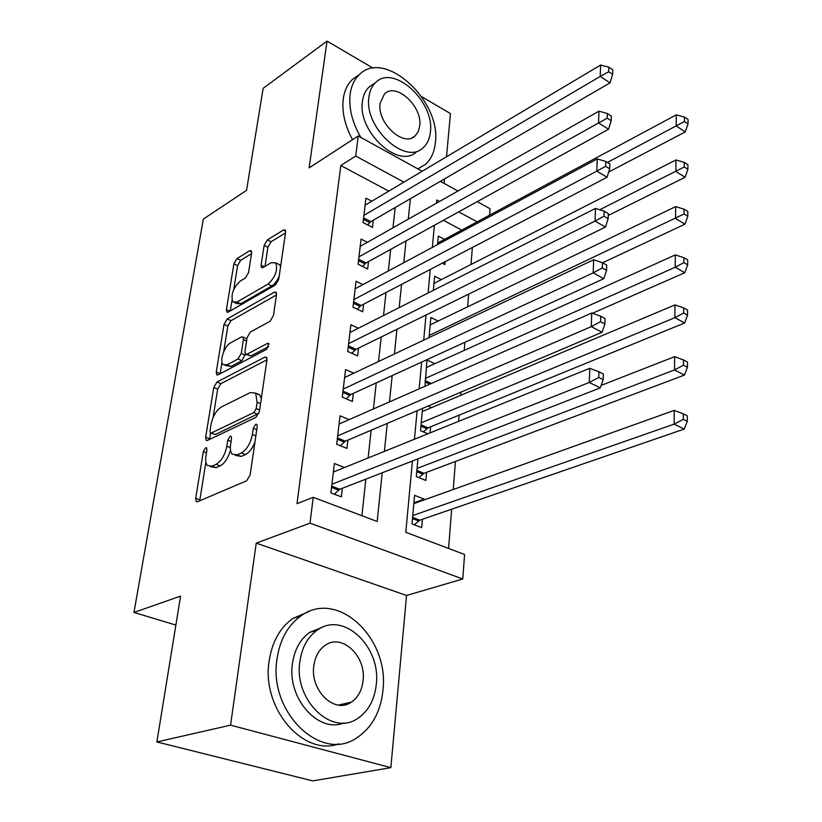 <?xml version="1.0" encoding="UTF-8"?>
<svg xmlns="http://www.w3.org/2000/svg" width="822" height="822" viewBox="0 0 822 822"><rect width="100%" height="100%" fill="white"/><g stroke="black" fill="none" stroke-linecap="round" stroke-linejoin="round"><path stroke-width="1.23" d="M205.603 447.743L203.311 451.617L195.698 498.348L196.17 501.492L197.578 501.708L246.61 480.819L250.135 474.962L257.224 426.454L256.875 424.378L255.714 424.234L253.289 428.293L252.375 434.458C250.535 443.469 246.847 449.644 241.308 452.963L237.157 454.833L232.153 454.155C230.489 452.192 229.975 448.987 230.612 444.517L231.547 438.434L231.218 436.369L230.139 436.235L227.776 440.202L226.831 446.264C224.961 455.121 221.375 461.142 216.052 464.348L212.086 466.146L207.411 465.519C205.777 463.598 205.295 460.392 205.962 455.912L206.928 449.932L206.62 447.867L205.603 447.743M349.401 703.252L349.782 702.512M251.614 253.032L251.285 250.761L249.672 250.751L236.972 258.55L233.88 263.883L226.44 309.545L226.78 311.99L228.311 312.041L275.401 285.029L278.72 279.398L285.604 232.256L285.255 229.996L283.487 229.985L267.335 239.911L264.129 245.388L261.108 265.116L261.458 267.458L263.132 267.489L271.147 262.732L275.75 262.855C278.011 270.119 275.411 277.209 267.941 284.135L236.983 302.023L232.821 301.89C230.643 294.821 233.14 287.864 240.332 281.032L245.367 278.042L248.542 272.616L251.614 253.032M388.765 191.125L340.822 165.52L355.721 156.036L358.217 135.969L422.159 171.253M156.879 741.947L230.571 725.158L390.851 767.656L312.792 780.9L156.879 741.947L180.583 596.114L133.955 612.441L203.342 219.094L246.549 190.344L263.132 88.344L327.022 41.1L309.144 167.894L358.217 135.969M390.851 767.656L406.541 595.467L256.238 543.137L230.571 725.158M256.238 543.137L310.017 523.141L313.233 497.32L377.185 521.477L382.189 472.784M340.822 165.52L297.019 503.66L313.233 497.32M216.967 382.035L213.751 387.511L205.644 437.294L206.065 440.191L207.524 440.366L255.94 417.37L259.392 411.586L266.934 360.005L266.492 357.303L264.787 357.159L216.967 382.035L220.892 383.648L217.666 389.114L213.062 417.668M216.268 372.027L224.026 324.371L227.191 318.977L274.353 292.159L276.079 292.242L276.48 294.708L273.428 315.597L270.068 321.268L250.371 332.037L247.093 337.606L244.946 351.497L245.357 354.128L246.97 354.251L267.592 343.319L268.784 343.411L266.718 349.268L218.138 374.801L216.648 374.688L216.268 372.027L220.162 373.65L221.991 362.317M446.51 156.766L450.446 113.58L421.645 96.667M373.167 68.195L327.022 41.1M442.236 263.204L444.908 264.571L445.164 261.673M430.05 432.906L430.594 426.803M417.936 458.871L416.312 476.565L425.858 480.449L426.577 472.331M344.5 467.513L334.39 463.505L330.896 492.871L341.377 496.878L342.363 488.289M349.155 419.61L340.061 415.788L336.681 444.24L346.966 448.411L347.922 440.089M353.799 373.198L345.559 369.561L342.281 397.129L352.381 401.455L353.306 393.389M358.402 328.225L350.891 324.741L347.716 351.467L357.632 355.936L358.536 348.107M362.954 284.607L356.06 281.268L352.977 307.192L362.718 311.785L363.591 304.202M367.424 242.285L361.074 239.079L358.084 264.242L367.66 268.958L368.513 261.591M361.906 515.702L365.852 479.144M368.143 457.957L371.133 430.235M373.435 408.935L376.25 382.877M378.562 361.495L381.203 336.999M383.525 315.535L386.001 292.519M388.333 270.993L390.666 249.385M392.988 227.807L395.177 207.524M371.821 201.215L365.944 198.133L363.047 222.556L372.458 227.386L373.28 220.234M448.576 548.449L451.668 509.198M453.23 489.511L455.45 461.45M458.614 421.357L459.097 415.161M460.669 395.341L460.916 392.145M464.214 350.408L464.862 342.312M467.667 306.812L468.663 294.122M471.006 264.499L472.352 247.504M461.769 230.119L443.397 220.306M424.142 499.92L424.214 499.149L414.596 495.327L411.986 523.912L421.696 527.632L422.436 519.268M427.851 433.8L420.515 430.656L422.549 408.431M431.642 407.599L428.149 406.047M424.995 386.289L426.978 360.005L434.889 363.673M438.126 321.032L430.862 317.518L429.022 337.616M441.342 279.624L434.633 276.243L433.348 290.351M444.517 239.397L438.301 236.13L437.53 244.607M133.955 612.441L175.877 625.08M444.096 183.368L444.497 178.908M477.222 201.657L490.066 208.747L489.593 215.159M412.428 461.008L405.791 532.286L464.584 554.49L462.776 578.986L310.017 523.141M406.541 595.467L462.776 578.986M440.366 181.313L457.957 191.023M403.869 182.135L355.721 156.036M384.398 451.381L387.275 423.392M389.484 401.886L392.186 375.582M394.406 353.994L396.944 329.273M399.173 307.623L401.557 284.402M403.797 262.701L406.037 240.908M408.267 219.155L410.373 198.708M439.523 201.462L436.77 199.972L436.461 203.188M434.406 225.259L432.341 247.381M430.286 269.431L428.098 293.012M426.043 315.011L423.7 340.144M421.655 362.091L419.158 388.847M417.114 410.733L414.463 439.215M477.14 221.858L458.707 211.86M424.214 499.149L413.908 502.838M210.37 466.629L216.155 467.667L212.086 466.146M230.479 450.024C228.269 457.946 224.827 463.238 220.142 465.889L216.155 467.667M235.277 455.347L241.278 456.416L237.157 454.833M254.933 442.092C252.446 448.411 249.272 452.562 245.429 454.556L241.278 456.416M205.89 462.098L199.705 500.804M266.955 359.831L220.892 383.648M210.576 433.04L209.569 439.39M210.011 430.841L210.319 432.855L211.336 432.978L253.782 412.623L256.187 408.585L257.132 402.194L255.652 393.111L250.381 392.556L221.508 406.911C216.34 410.229 212.836 416.138 211.018 424.635L210.011 430.841M210.925 433.091L215.343 434.53L211.336 432.978M258.961 413.312L215.343 434.53M261.283 398.68L259.69 394.786L256.063 393.646M223.697 351.734L227.848 326.046L224.026 324.371M276.439 294.975L231.003 320.662L227.848 326.046M246.179 354.488L250.905 355.947L268.753 346.535M230.581 342.866C224.56 345.754 219.217 360.981 223.019 364.495L227.088 364.793L237.959 359.029L241.247 353.47L243.394 339.62L243.004 337.041L241.411 336.948L230.581 342.866M225.115 365.379L231.003 366.437L227.088 364.793M245.326 354.097L241.894 360.694L231.003 366.437M243.004 337.041L246.117 338.397M234.712 302.732L236.623 303.595L240.795 303.739L236.983 302.023M279.213 276.028C277.24 280.744 274.774 284.042 271.794 285.922L240.795 303.739M280.559 266.811L279.583 264.674L277.61 263.739M285.511 232.924L271.096 241.73L267.9 247.196L264.982 266.39M251.511 253.69L240.702 260.297L237.599 265.619L233.746 289.488M231.999 300.297L230.283 310.911M414.216 524.765L419.806 520.172L684.243 429.063L674.153 424.121L674.246 410.384L413.836 503.609M412.747 515.517L674.153 424.121L683.267 419.354L687.305 421.357L687.315 415.86L683.288 413.846L683.267 419.354M674.246 410.384L683.288 413.846M687.305 421.357L684.243 429.063M331.698 486.162L339.794 489.285L600.307 387.881L589.271 382.466L331.924 484.25M598.745 377.462L603.163 379.641L603.338 373.979L598.93 371.78L598.745 377.462L589.271 382.466L589.775 368.307L333.383 472.013M339.794 489.285L334.235 494.145M600.307 387.881L603.163 379.641M598.93 371.78L589.775 368.307M228.177 759.764L234.989 761.46M277.014 659.038C268.085 712.201 321.453 763.196 356.943 737.724C371.873 727.706 380.524 712.068 382.908 690.799C389.803 638.088 337.256 588.624 300.708 616.079C287.792 625.398 279.891 639.722 277.014 659.038M308.795 611.64L292.848 618.442C279.942 627.731 272.031 641.982 269.113 661.196C261.304 708.091 303.267 756.949 338.736 743.859M344.069 722.898C318.35 733.676 286.97 698.217 292.457 663.673C294.492 649.565 300.256 639.126 309.75 632.344L322.316 627.35M299.855 661.71C293.701 700.149 332.191 736.913 357.837 718.315C368.369 711.143 374.513 699.964 376.25 684.767C381.346 646.565 343.308 610.612 317.117 630.238C307.613 637.04 301.859 647.531 299.855 661.71M363.057 680.791C366.458 656.141 341.89 632.889 325.08 645.404C318.844 649.832 315.093 656.675 313.829 665.933C309.986 690.675 334.749 714.256 351.323 702.163C357.991 697.59 361.906 690.459 363.057 680.791M343.976 704.999L345.065 703.57M417.864 168.89L425.231 164.554C431.026 159.417 434.396 152.142 435.362 142.73C441.486 101.034 384.768 48.539 359.409 74.555C354.385 79.282 351.302 85.837 350.141 94.232C348.631 108.124 352.206 122.519 360.868 137.428M358.094 75.47L352.535 79.333C347.511 84.06 344.408 90.605 343.247 98.969C341.757 111.956 344.86 125.519 352.535 139.668M416.631 151.669C399.05 169.887 357.2 131.705 362.492 101.26C363.303 95.116 365.554 90.317 369.253 86.875L373.394 84.05M368.934 96.914C363.694 127.461 405.657 165.89 423.196 147.652C427.286 143.994 429.68 138.815 430.379 132.116C434.859 101.928 393.779 63.849 375.664 82.498C371.976 85.94 369.736 90.749 368.934 96.914M419.713 126.002C422.683 106.511 396.112 81.943 384.511 93.903L380.113 103.325C376.825 122.971 403.766 147.683 415.131 135.887L418.223 131.674L419.713 126.002M418.871 477.603L423.977 473.318L684.428 375.079L674.523 369.921L674.605 356.686L601.17 385.374M417.052 468.437L674.523 369.921L683.472 365.215L687.428 367.29L687.449 361.999L683.493 359.913L683.472 365.215M674.605 356.686L683.493 359.913M687.428 367.29L684.428 375.079M423.351 431.869L428.026 427.861L684.603 322.995L674.872 317.662L674.965 304.89L422.261 411.555M421.234 422.765L674.872 317.662L683.668 313.007L687.562 315.155L687.572 310.048L683.688 307.88L683.668 313.007M674.965 304.89L683.688 307.88M687.562 315.155L684.603 322.995M592.467 313.264L684.777 272.729L675.222 267.232L675.304 254.892L426.279 367.568M425.293 378.439L675.222 267.232L683.863 262.619L687.685 264.838L687.695 259.906L683.883 257.676L683.863 262.619M675.304 254.892L683.883 257.676M687.685 264.838L684.777 272.729M602.577 262.773L684.952 224.18L675.561 218.529L675.643 206.62L430.194 324.865M429.228 335.417L684.048 213.967L687.798 216.248L687.819 211.48L684.068 209.199L684.048 213.967M675.643 206.62L684.068 209.199M687.798 216.248L684.952 224.18M337.431 437.921L345.384 441.167L602.074 332.252L591.265 326.632L337.678 435.886M600.563 321.679L604.889 323.95L605.054 318.494L600.748 316.223L600.563 321.679L591.265 326.632L591.748 313.007L339.085 424.039M345.384 441.167L340.298 445.709M602.074 332.252L604.889 323.95M600.748 316.223L591.748 313.007M342.99 391.169L350.799 394.539L603.79 278.689L593.186 272.873L343.247 389.032M602.31 267.982L606.554 270.325L606.718 265.074L602.485 262.721L602.31 267.982L593.186 272.873L593.659 259.752L344.613 377.545M350.799 394.539L346.144 398.783M603.79 278.689L606.554 270.325M602.485 262.721L593.659 259.752M348.384 345.857L356.049 349.329L605.434 227.067L595.036 221.077L348.651 343.617M603.995 216.237L608.157 218.652L608.311 213.586L604.17 211.172L603.995 216.237L595.036 221.077L595.488 208.428L349.967 332.489M356.049 349.329L351.775 353.296M605.434 227.067L608.157 218.652M604.17 211.172L595.488 208.428M353.604 301.91L361.135 305.486L607.026 177.285L596.823 171.14L353.881 299.578M605.629 166.352L609.708 168.829L609.852 163.948L605.783 161.461L605.629 166.352L596.823 171.14L597.255 158.934L355.166 288.779M361.135 305.486L357.221 309.195M607.026 177.285L609.708 168.829M605.783 161.461L597.255 158.934M608.259 215.446L685.116 177.264L675.879 171.479L675.961 159.961L433.985 283.374M599.752 209.774L684.233 166.969L687.922 169.301L687.932 164.688L684.243 162.355L684.233 166.969M675.961 159.961L684.243 162.355M687.922 169.301L685.116 177.264M358.68 259.269L366.078 262.937L608.557 129.239L598.539 122.961L358.967 256.854M607.191 118.224L611.198 120.762L611.342 116.046L607.345 113.508L607.191 118.224L598.539 122.961L598.961 111.176L360.211 246.374M366.078 262.937L362.471 266.4M608.557 129.239L611.198 120.762M607.345 113.508L598.961 111.176M608.681 172.045L685.271 131.9L676.187 125.982L676.27 114.844L437.674 243.065M607.437 162.468L684.397 121.522L688.035 123.906L688.045 119.447L684.418 117.063L684.397 121.522M676.27 114.844L684.418 117.063M688.035 123.906L685.271 131.9M363.601 217.881L370.876 221.632L610.037 82.858L600.204 76.446L363.899 215.385M608.701 71.761L612.637 74.35L612.78 69.798L608.855 67.209L608.701 71.761L600.204 76.446L600.615 65.061L365.102 205.212M370.876 221.632L367.557 224.868M610.037 82.858L612.637 74.35M608.855 67.209L600.615 65.061M206.456 452.819L203.311 451.617M256.752 429.67L253.289 428.293M231.074 441.486L227.776 440.202M220.142 465.889L216.052 464.348M230.345 447.62L226.831 446.264M245.429 454.556L241.308 452.963M255.848 435.835L252.375 434.458M199.797 499.817L195.698 498.348M266.883 358.063L264.787 357.159M209.641 438.835L205.644 437.294M217.666 389.114L213.751 387.511M257.861 414.278L253.782 412.623M259.629 409.993L256.187 408.585M260.564 403.602L257.132 402.194M231.003 320.662L227.191 318.977M276.48 293.146L274.353 292.159M250.905 355.947L246.97 354.251M269.061 343.966L267.592 343.319M241.894 360.694L237.959 359.029M245.172 355.155L241.247 353.47M246.569 340.996L243.394 339.62M271.794 285.922L267.941 284.135M264.468 266.698L261.108 265.116M267.9 247.196L264.129 245.388M271.096 241.73L267.335 239.911M285.645 231.044L283.487 229.985M229.944 311.106L226.44 309.545M237.599 265.619L233.88 263.883M240.702 260.297L236.972 258.55M251.655 251.696L249.672 250.751M418.552 520.942L412.469 518.6M419.806 520.172L412.582 517.387M331.554 487.405L338.551 490.107M422.744 474.109L416.764 471.664M423.977 473.318L416.877 470.41M426.803 428.673L420.926 426.135M428.026 427.861L421.039 424.84M429.834 384.151L424.964 381.953M431.386 383.473L425.087 380.627M337.287 439.205L344.161 442.01M342.836 392.495L349.586 395.403M348.22 347.213L354.857 350.213M353.439 303.297L359.964 306.39M358.505 260.687L364.917 263.862M363.427 219.33L369.725 222.577M197.126 501.841L196.17 501.492M206.939 440.53L206.065 440.191M259.69 394.786L255.652 393.111M217.44 375.017L216.648 374.688M279.583 264.674L275.75 262.855M262.177 267.787L261.458 267.458M227.489 312.298L226.78 311.99M338.335 705.081L351.323 702.163M309.75 632.344L317.117 630.238M300.708 616.079L292.848 618.442M412.069 137.808L415.131 135.887M369.253 86.875L375.664 82.498M359.409 74.555L352.535 79.333"/></g></svg>
